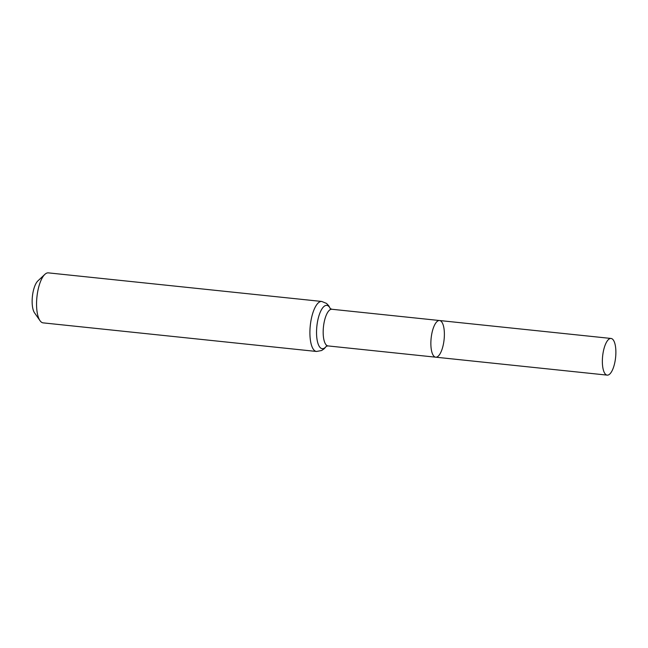 <?xml version="1.0" encoding="UTF-8"?>
<svg xmlns="http://www.w3.org/2000/svg" width="648" height="648" viewBox="0 0 648 648"><rect width="100%" height="100%" fill="white"/><g stroke="black" fill="none" stroke-linecap="round" stroke-linejoin="round"><path stroke-width="0.97" d="M435.723 357.194A18.436 6.512 -84 0 1 435.707 357.186A18.436 6.512 -84 0 1 431.139 338.175A18.436 6.512 -84 0 1 439.538 320.525A18.436 6.512 -84 0 1 444.107 339.503A18.436 6.512 -84 0 1 435.723 357.194M326.495 346.113L324.194 348.762L321.627 350.519L316.516 351.467A25.134 8.886 96 0 1 310.287 325.539A25.134 8.886 96 0 1 321.74 301.458L48.389 272.873A25.134 8.886 96 0 0 44.85 274.379L37.851 280.94A17.302 6.115 96 0 0 32.4 296.476A17.302 6.115 96 0 0 34.514 312.806L40.014 320.671A25.134 8.886 96 0 0 43.157 322.874A25.134 8.886 96 0 0 43.189 322.874L316.516 351.467A25.134 8.886 96 0 0 316.54 351.467M44.85 274.379A25.134 8.886 96 0 0 36.936 296.946A25.134 8.886 96 0 0 40.014 320.671M330.124 308.537L331.849 309.258L439.538 320.525A18.436 6.512 96 0 0 439.514 320.517A18.436 6.512 96 0 0 431.139 338.207A18.436 6.512 96 0 0 435.707 357.186L607.2 375.127A18.436 6.512 -84 0 1 602.632 356.149A18.436 6.512 -84 0 1 611.015 338.459A18.436 6.512 -84 0 1 611.04 338.459A18.436 6.512 -84 0 1 615.6 357.469A18.436 6.512 -84 0 1 607.2 375.127M331.849 309.258A18.436 6.512 96 0 0 323.449 326.916A18.436 6.512 96 0 0 328.01 345.927A18.436 6.512 96 0 0 328.034 345.927M330.35 308.723A21.789 7.703 96 0 0 317.723 320.622A21.789 7.703 96 0 0 322.291 348.697A21.789 7.703 96 0 0 326.438 346.137M326.171 346.275L327.977 345.919L435.707 357.186M321.74 301.458L326.519 303.418L328.706 305.71L330.407 308.764M439.538 320.525L611.04 338.459"/></g></svg>
